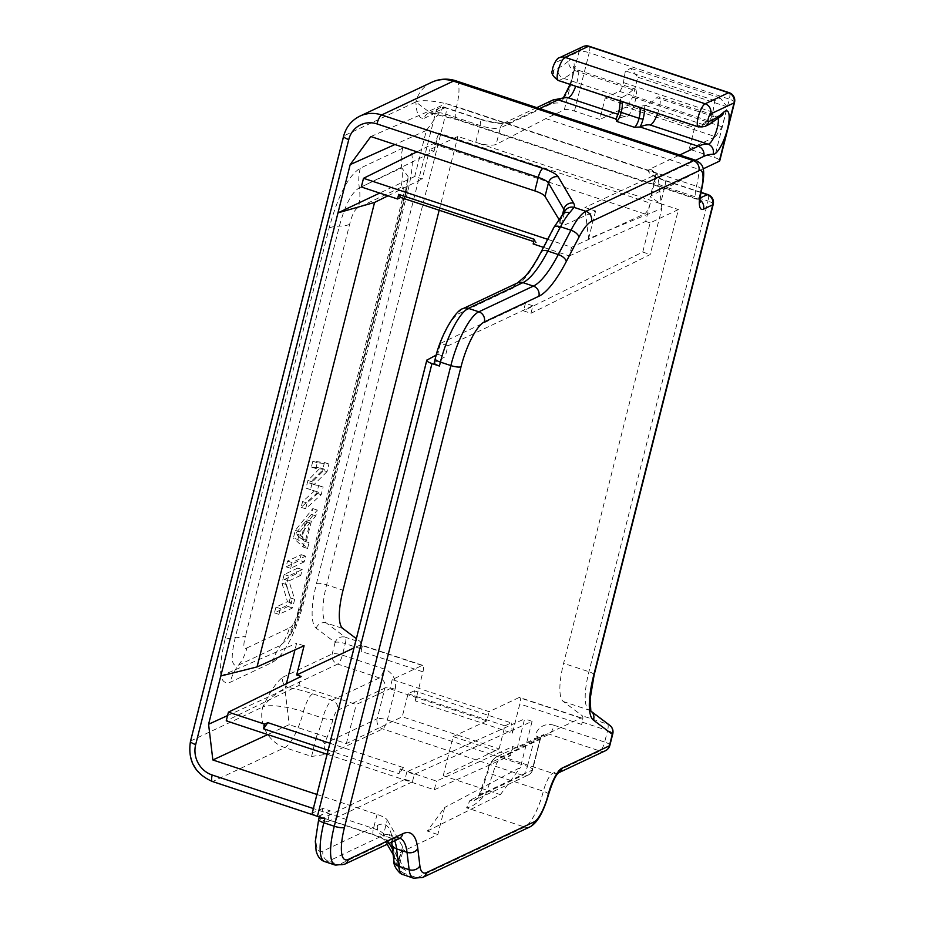 <?xml version="1.0" encoding="UTF-8"?>
<svg xmlns="http://www.w3.org/2000/svg" width="925" height="925" viewBox="0 0 925 925"><rect width="100%" height="100%" fill="white"/><g stroke="black" fill="none" stroke-linecap="round" stroke-linejoin="round"><path stroke-width="0.69" stroke-dasharray="4.62 3.47" d="M263.637 705.255L262.735 706.978L263.706 705.671C272.678 695.658 280.842 689.576 288.207 687.425A8.163 7.597 -115.2 0 1 282.692 677.273C276.725 681.829 270.377 691.16 263.637 705.255L263.706 705.671M431.709 82.279A32.664 30.375 -115.2 0 0 415.834 101.947L415.984 103.172C416.447 113.868 419.164 118.92 424.136 118.319A8.163 7.597 -115.2 0 1 433.524 113.116L430.657 113.116L415.834 101.947L344.042 135.79A8.163 1.989 14.2 0 0 343.58 136.264M224.995 639.591C217.641 671.272 219.375 685.506 230.175 682.28L272.621 662.277C284.507 654.796 294.878 634.862 303.735 602.464L407.89 190.874C415.244 159.192 413.51 144.959 402.71 148.173L360.264 168.177C348.378 175.657 338.007 195.603 329.15 227.989L224.995 639.591A49.002 11.956 -165.8 0 1 235.239 637.753C230.313 658.473 231.412 667.596 238.558 665.11L281.003 645.107L287.594 638.863L300.949 606.777L405.092 195.175L408.064 176.548L401.774 167.818L359.328 187.833C351.685 192.319 345.037 205.096 339.394 226.151L235.239 637.753A49.002 11.956 -165.8 0 0 245.483 635.914C242.951 645.719 243.437 649.72 246.952 647.928A49.002 45.556 64.8 0 1 238.558 665.11A49.002 45.556 64.8 0 0 230.175 682.28M326.999 471.681L314.061 484.55L323.114 487.036L321.172 494.713L305.632 508.808L307.088 503.05L318.963 492.377L310.488 489.614L312.43 481.937L324.791 469.345L315.83 468.501L317.287 462.743L328.942 464.003L326.999 471.681L322.524 470.201L309.586 483.058L318.639 485.556L316.697 493.233L301.157 507.328L302.614 501.57L314.488 490.897L306.013 488.134L307.956 480.457L320.316 467.865L311.355 467.021L312.812 461.251L324.467 462.523L322.524 470.201M297.862 539.518L299.804 531.84L317.287 510.08L315.83 515.838L311.39 521.307L306.522 540.501L309.031 542.709L307.574 548.467L297.862 539.518L293.387 538.038L295.329 530.36L312.812 508.588L311.355 514.346L306.915 519.827L302.059 539.021L304.556 541.229L303.099 546.987L293.387 538.038M304.175 561.903L290.577 568.308L292.034 562.55L305.632 556.145L304.175 561.903L299.7 560.423L286.103 566.828L287.559 561.07L301.157 554.665L299.7 560.423M300.775 575.338L288.912 580.923L294.693 599.331L292.508 607.968L278.922 614.373L280.379 608.615L291.942 603.169L286.449 584.623L288.635 575.986L302.232 569.58L300.775 575.338L296.301 573.858L284.438 579.443L290.23 597.851L288.045 606.488L274.447 612.893L275.904 607.135L287.478 601.678L281.975 583.143L284.16 574.506L297.757 568.1L296.301 573.858M299.989 535.136L305.608 540.084L309.979 522.81L299.989 535.136L295.514 533.656L301.145 538.604L305.516 521.33L295.514 533.656M314.061 484.55L309.586 483.058M328.942 464.003L324.467 462.523M317.287 462.743L312.812 461.251M315.83 468.501L311.355 467.021M324.791 469.345L320.316 467.865M312.43 481.937L307.956 480.457M310.488 489.614L306.013 488.134M318.963 492.377L314.488 490.897M307.088 503.05L302.614 501.57M305.632 508.808L301.157 507.328M321.172 494.713L316.697 493.233M323.114 487.036L318.639 485.556M299.804 531.84L295.329 530.36M307.574 548.467L303.099 546.987M309.031 542.709L304.556 541.229M306.522 540.501L302.059 539.021M311.39 521.307L306.915 519.827M315.83 515.838L311.355 514.346M317.287 510.08L312.812 508.588M305.608 540.084L301.145 538.604M309.979 522.81L305.516 521.33M290.577 568.308L286.103 566.828M305.632 556.145L301.157 554.665M292.034 562.55L287.559 561.07M288.912 580.923L284.438 579.443M302.232 569.58L297.757 568.1M288.635 575.986L284.16 574.506M286.449 584.623L281.975 583.143M291.942 603.169L287.478 601.678M280.379 608.615L275.904 607.135M278.922 614.373L274.447 612.893M292.508 607.968L288.045 606.488M294.693 599.331L290.23 597.851M605.424 750.73A8.163 7.597 64.8 0 1 600.001 751.019A8.163 2.255 108.3 0 0 604.661 742.058L553.994 725.269A8.163 2.255 -71.7 0 1 549.334 734.23L502.009 756.534A16.338 4.498 108.3 0 0 492.69 774.456L485.845 793.904C478.896 802.253 472.467 806.889 466.593 807.826L470.016 800.229A8.163 7.597 -115.2 0 0 479.404 795.014A8.163 2.96 24.8 0 1 479.439 794.066A8.163 2.96 24.8 0 1 485.845 793.904M609.864 745.342A8.163 1.989 14.2 0 0 604.661 742.058L607.575 730.542L582.241 722.147A8.163 2.255 108.3 0 0 582.276 715.777L563.371 701.566A49.002 13.505 108.3 0 1 563.591 663.341L678.418 209.547L650.136 222.879L642.759 252.062L523.515 310.846L530.973 313.309L532.869 305.782L447.966 345.811L445.191 356.772L434.299 362.484M406.873 771.82L404.965 779.347L412.423 781.822L414.319 774.294L406.873 771.82L524.637 718.875L517.248 748.048L580.877 718.054A8.163 2.255 108.3 0 1 581.513 717.985A8.163 2.255 108.3 0 1 581.652 724.448L582.241 722.147M580.877 718.054L519.029 697.554A8.163 2.255 -71.7 0 1 519.665 697.485A8.163 2.255 -71.7 0 1 519.815 703.948L512.427 733.132L415.556 701.023L422.945 671.851A8.163 2.255 108.3 0 0 422.794 665.376A8.163 2.255 108.3 0 0 422.158 665.445L360.322 644.956L353.998 647.928M360.322 644.956A8.163 2.255 -71.7 0 1 360.947 644.875A8.163 2.255 -71.7 0 1 361.097 651.35L361.675 649.049A8.163 2.255 -71.7 0 0 361.71 642.678L356.345 638.643M612.778 733.837A8.163 1.989 14.2 0 0 607.575 730.542A8.163 2.255 108.3 0 0 607.609 724.171L582.276 715.777M609.76 725.304A8.163 7.816 -53.1 0 0 607.609 724.171L588.705 709.961L563.371 701.566M713.221 204.344A8.163 1.989 14.2 0 0 708.03 201.049A8.163 2.255 108.3 0 0 707.879 194.585M657.663 113.428A14.696 4.058 108.3 0 0 658.889 96.905A14.696 4.058 108.3 0 0 656.773 97.726A167.009 46.042 -71.7 0 1 645.558 105.496L638.215 106.595L619.854 100.478L620.27 98.27L621.716 97.599A167.009 46.042 108.3 0 0 632.92 89.829A14.696 4.058 -71.7 0 1 635.036 89.008A14.696 4.058 -71.7 0 1 634.411 103.773A14.696 4.058 -71.7 0 1 626.052 116.966A167.009 46.042 108.3 0 0 616.27 119.094L615.83 119.441M539.622 108.56L509.744 122.643A24.501 5.978 -165.8 0 1 479.231 119.082L444.96 107.728A8.163 2.255 -71.7 0 1 445.584 107.647A8.163 2.255 -71.7 0 1 445.734 114.122L326.629 584.808A49.002 13.505 108.3 0 0 326.421 623.034L345.314 637.244L361.71 642.678M700.132 198.019L698.005 199.014L458.072 119.498A49.002 11.956 -165.8 0 0 433.524 113.116L444.96 107.728A8.163 7.597 -115.2 0 0 435.559 112.931A8.163 1.989 -165.8 0 1 445.734 114.122L480.017 125.476L475.739 142.369L457.852 136.449L429.57 149.781L434.045 151.261L361.317 186.977M424.136 118.319L435.559 112.931L316.466 583.617A57.165 15.76 108.3 0 0 316.211 628.214L335.116 642.424A8.163 7.816 126.9 0 1 345.314 637.244A8.163 2.255 108.3 0 1 345.279 643.615L361.675 649.049M311.598 756.453L315.957 737.595A8.163 2.96 24.7 0 1 324.421 743.654A8.163 7.597 -115.2 0 0 329.924 753.794L311.598 756.453L284.773 747.562A32.664 30.375 64.8 0 1 262.735 706.978A32.664 7.967 -165.8 0 1 303.423 711.718A32.664 9.007 -71.7 0 1 284.773 747.562L212.981 781.405A32.664 30.375 64.8 0 1 190.943 740.821L344.042 135.79A32.664 30.375 64.8 0 1 359.917 116.122M437.826 834.535L427.315 831.055L444.671 807.479L437.826 834.535L400.386 852.503L397.438 864.147L399.484 864.031A49.002 11.956 14.2 0 0 399.716 863.418A49.002 11.956 14.2 0 0 399.091 860.377L392.454 849.034M564.551 211.721A49.002 11.956 -165.8 0 1 564.458 212.322A49.002 11.956 -165.8 0 1 564.227 212.947L561.151 217.19L558.48 227.723L595.596 211.039L584.877 207.489L588.601 238.638L661.861 208.46L650.206 254.525L530.973 313.309M595.596 211.039L588.601 238.638M316.917 794.459L377.053 814.393C382.661 816.289 386.049 818.163 387.24 819.978L383.678 834.026A16.338 3.989 14.2 0 0 373.492 828.465L313.355 808.531M400.386 852.503L403.219 849.67L402.572 846.595L387.24 819.978M427.315 831.055L500.379 794.656L443.214 775.705L499.107 748.88L402.236 716.771L346.343 743.596L289.19 724.657L267.73 734.577M558.781 219.098L561.278 225.052L558.48 227.723M562.423 214.311A8.163 6.544 -139.1 0 0 561.151 217.19A40.839 11.262 108.3 0 0 553.613 228.822L540.952 253.138A89.829 24.767 -71.7 0 1 513.548 287.848L459.008 313.563A40.839 11.262 108.3 0 0 435.687 358.357L434.738 362.149M402.178 874.298L405.416 873.813L417.256 877.744L524.706 827.089A32.664 9.007 108.3 0 0 543.357 791.245A16.338 4.498 -71.7 0 1 552.688 773.323L600.001 751.019L549.334 734.23A8.163 7.597 -115.2 0 0 539.934 739.433A8.163 1.989 14.2 0 0 540.397 738.971A8.163 1.989 14.2 0 0 535.205 735.687L527.435 766.397A8.163 1.989 -165.8 0 1 532.627 769.681A8.163 1.989 -165.8 0 1 532.164 770.143A8.163 7.597 64.8 0 1 522.764 775.358L382.684 728.923A8.163 7.597 64.8 0 1 377.169 718.783A8.163 1.989 -165.8 0 1 387.344 719.962L527.435 766.397A8.163 2.255 108.3 0 1 522.764 775.358L470.016 800.229M400.328 873.385A8.163 7.828 123.2 0 1 397.438 864.147A40.839 11.262 108.3 0 1 394.547 857.429L392.443 840.073A89.829 24.767 -71.7 0 0 377.55 825.308L323.01 851.023A40.839 11.262 108.3 0 1 319.125 819.041A8.163 1.989 -165.8 0 0 318.663 819.504M661.861 208.46L657.71 173.796L584.877 207.489M657.71 173.796L446.093 103.658L426.402 130.413L414.735 176.49L422.193 178.953L429.57 149.781M370.844 136.542L446.093 103.658M412.423 781.822L327.508 821.839L330.283 810.89L319.587 815.665M414.319 774.294L532.083 721.35L520.428 767.415L444.671 807.479M436.23 355.084L437.745 354.298L440.52 343.337L447.966 345.811M440.52 343.337L525.423 303.319L532.869 305.782M404.965 779.347L320.062 819.377L327.508 821.839M320.062 819.377L322.837 808.415L330.283 810.89M437.745 354.298L445.191 356.772M525.423 303.319L523.515 310.846M322.837 808.415L312.211 813.063M439.178 210.241L457.852 136.449M590.855 711.094L591.225 711.36A8.163 7.816 -53.1 0 0 588.705 709.961A49.002 13.505 -71.7 0 1 588.924 671.735L708.03 201.049L664.809 186.734L660.531 203.627L678.418 209.547M589.086 46.25A8.163 2.255 -71.7 0 1 589.237 52.725A8.163 1.989 14.2 0 0 579.062 51.534L564.296 109.89L545.808 118.597L496.158 144.439C491.88 145.884 485.07 145.19 475.739 142.369L660.531 203.627L650.194 196.817L651.154 195.811L703.116 168.882M545.808 118.597L700.792 169.969M533.748 241.575L536.327 242.431L533.158 243.934M543.495 247.357L569.372 255.936L571.569 247.252L547.669 239.332M434.045 151.261L438.658 133.015L650.287 203.153L645.662 221.399L569.372 255.936M645.662 221.399L650.136 222.879M534.326 239.321L536.327 242.431M403.439 767.611L399.103 773.705L400.271 769.103L403.439 767.611L329.878 743.226M519.029 697.554L489.117 711.66L392.246 679.551L422.158 665.445M400.271 769.103L436.484 781.105L512.774 746.567L517.248 748.048M328.121 750.187L399.103 773.705M327.092 754.257L434.288 789.788L436.484 781.105M512.774 746.567L510.484 755.621L453.111 736.601L443.214 775.705M434.288 789.788L510.484 755.621M650.287 203.153C648.679 208.934 646.795 212.507 644.621 213.883L571.569 247.252M532.083 721.35L524.637 718.875M500.379 794.656L520.428 767.415M453.111 736.601L486.793 720.876L489.117 711.66M499.107 748.88L504.934 725.847L511.19 722.899L414.319 690.79L415.556 701.023M512.427 733.132L511.19 722.899M392.246 679.551L389.922 688.767L356.241 704.492L298.868 685.483L226.232 720.829M486.793 720.876L389.922 688.767M414.319 690.79L408.064 693.738L402.236 716.771M346.343 743.596L356.241 704.492M387.991 195.811L422.193 178.953M642.759 252.062L650.206 254.525M416.932 151.827L433.154 143.791C435.236 142.381 437.074 138.796 438.658 133.015M298.868 685.483L301.157 676.429M286.403 683.679L284.958 689.368L289.19 724.657M304.071 645.777L296.613 643.303L294.959 649.87M227.562 715.592L284.958 689.368M220.798 676.002L296.613 643.303M414.735 176.49L379.724 193.071M426.402 130.413L394.929 144.531M504.934 725.847L408.064 693.738M638.215 106.606A14.754 4.07 -71.7 0 1 638.805 106.641L699.335 126.818A12.245 3.376 -71.7 0 1 698.387 126.922M734.519 102.432A8.163 1.989 14.2 0 0 729.316 99.148A8.163 2.255 108.3 0 0 729.166 92.685M559.625 57.651A8.163 7.597 -115.2 0 0 555.671 62.553L579.062 51.534A8.163 7.597 64.8 0 1 583.028 46.62M564.296 109.89A8.163 1.989 -165.8 0 1 574.471 111.069L599.805 119.464L605.239 97.969L694.663 127.604L689.218 149.11L714.551 157.504A8.163 1.989 -165.8 0 1 719.754 160.788M689.218 149.11L715.511 136.715L626.086 107.08L599.805 119.464M715.511 136.715L722.159 126.818L727.212 106.849L720.217 97.981L714.794 100.536L712.863 112.214A6.533 1.804 -71.7 0 1 708.804 120.944L694.663 127.604M605.239 97.969L619.38 91.309A6.533 1.804 108.3 0 0 623.438 82.579L625.369 70.901L630.792 68.346L637.799 77.214L632.746 97.183L626.086 107.08M722.159 126.818L632.746 97.183M727.212 106.849L637.799 77.214M720.217 97.981L630.792 68.346M714.794 100.536L625.369 70.901M319.125 819.041L320.085 815.249C318.767 816.07 320.351 817.284 324.848 818.868M190.481 741.283A8.163 1.989 14.2 0 1 190.943 740.821L262.735 706.978M282.692 677.273L332.202 653.94A8.163 1.989 -165.8 0 1 342.366 655.131L384.095 668.96A16.338 15.182 -115.2 0 1 395.114 689.252L387.344 719.962A8.163 2.255 -71.7 0 1 382.684 728.923L329.924 753.794M335.116 642.424L332.202 653.94A8.163 7.597 64.8 0 0 337.706 664.092L288.207 687.425A49.002 11.956 14.2 0 1 312.743 693.808L332.121 700.225A8.163 7.597 64.8 0 1 337.625 710.377L384.939 688.061A8.163 7.597 -115.2 0 0 379.435 677.921L337.706 664.092A8.163 2.255 -71.7 0 0 342.366 655.131L345.279 643.615A8.163 1.989 -165.8 0 0 335.116 642.424M272.621 662.277A49.002 45.556 64.8 0 1 281.003 645.095M303.735 602.464A49.002 11.956 14.2 0 0 300.949 605.262A49.002 11.956 14.2 0 0 300.949 606.777A49.002 11.956 14.2 0 1 300.949 608.292L405.092 196.69A49.002 11.956 14.2 0 0 405.092 195.175A49.002 11.956 14.2 0 1 405.092 193.672L408.064 176.548C407.717 183.3 407.89 184.491 405.092 196.69A49.002 11.956 14.2 0 1 402.306 199.488C404.838 189.683 404.341 185.671 400.837 187.463A49.002 45.556 -115.2 0 0 401.774 167.818A49.002 45.556 -115.2 0 1 402.71 148.173M407.89 190.874A49.002 11.956 14.2 0 0 405.092 193.66L300.949 605.262C296.902 619.241 293.953 627.728 292.092 630.734L287.594 638.863C292.057 633.07 296.046 624.572 299.538 613.391L300.949 608.292A49.002 11.956 14.2 0 1 298.151 611.09L402.306 199.488M360.264 168.177A49.002 45.556 -115.2 0 0 359.328 187.833A49.002 45.556 -115.2 0 1 358.403 207.477C354.98 208.946 352.055 214.565 349.638 224.312L245.483 635.914M329.15 227.989A49.002 11.956 -165.8 0 1 339.394 226.151A49.002 11.956 -165.8 0 0 349.638 224.312M246.952 647.928L289.386 627.925A49.002 45.556 64.8 0 1 281.003 645.107M289.386 627.925C292.809 626.456 295.734 620.837 298.151 611.09M400.837 187.463L358.403 207.477M455.909 80.822A32.664 9.007 -71.7 0 1 456.511 106.699A32.664 7.967 14.2 0 0 415.834 101.947M701.647 189.509A8.163 1.989 14.2 0 0 696.456 186.226L456.511 106.699A16.338 4.498 108.3 0 0 456.811 119.637A16.338 4.498 108.3 0 0 458.072 119.498M700.028 200.031A8.163 7.597 -115.2 0 0 698.005 199.014A16.338 4.498 -71.7 0 1 696.756 199.164A16.338 4.498 -71.7 0 1 696.456 186.226A32.664 9.007 108.3 0 0 695.854 160.349M344.366 864.332A8.163 7.597 64.8 0 1 338.943 864.621L393.495 838.906A81.666 22.512 -71.7 0 1 399.75 838.166A81.666 22.512 -71.7 0 1 399.97 838.247M398.918 838.617A8.163 7.597 64.8 0 1 393.495 838.906L383.054 835.448A8.163 7.597 64.8 0 1 377.55 825.308M413.498 878.183A49.002 13.505 108.3 0 0 417.256 877.744A8.163 7.597 64.8 0 0 422.679 877.455M530.141 826.8A8.163 7.597 64.8 0 1 524.706 827.089L466.593 807.826M548.56 794.529A8.163 1.989 14.2 0 0 543.357 791.245L492.69 774.456A8.163 1.989 14.2 0 1 487.487 771.196M558.11 773.034L558.399 772.895A8.163 7.597 64.8 0 1 552.688 773.323L502.009 756.534A8.163 7.597 64.8 0 0 492.62 761.737L539.934 739.433L532.164 770.143L479.404 795.014A40.816 11.273 -71.7 0 0 487.961 770.698A8.163 1.989 14.2 0 0 487.487 771.173C488.782 764.721 491.811 759.934 496.586 756.823L543.9 734.519L540.397 738.971L532.627 769.681A8.163 8.163 0 0 1 528.198 775.069L474.19 800.449C476.259 799.096 478.005 796.968 479.439 794.066L487.487 771.173M581.652 724.448L519.815 703.948M422.945 671.851L361.097 651.35M553.994 725.269A16.338 15.182 -115.2 0 0 535.205 735.687M594.128 675.019A8.163 1.989 14.2 0 0 588.924 671.735L563.591 663.341M700.953 192.573L664.034 180.329A8.163 2.255 -71.7 0 1 664.659 180.259A8.163 2.255 -71.7 0 1 664.809 186.734A16.338 3.989 -165.8 0 1 654.414 180.155A16.338 3.989 -165.8 0 1 655.339 179.23L651.154 195.811M664.034 180.329A24.501 5.978 -165.8 0 1 649.836 169.078L679.713 154.995M316.466 583.617A8.163 1.989 -165.8 0 1 326.629 584.808L343.025 590.243M316.211 628.214A8.163 7.816 126.9 0 1 326.421 623.034L342.805 628.468M315.957 737.595A32.664 9.007 108.3 0 0 322.79 718.147A16.338 4.498 -71.7 0 1 332.121 700.225L379.435 677.921A8.163 2.255 108.3 0 0 384.095 668.96M395.114 689.252A8.163 1.989 14.2 0 0 384.939 688.061L377.169 718.783L324.421 743.654A40.827 11.262 108.3 0 0 332.965 719.338A8.163 2.255 -71.7 0 1 337.625 710.377M312.743 693.808A16.338 4.498 108.3 0 0 303.423 711.718L322.79 718.147A8.163 1.989 14.2 0 0 332.965 719.338M399.484 864.031A8.163 7.909 26.9 0 0 405.416 873.813A57.165 13.944 14.2 0 0 404.953 869.558L389.552 843.207A24.501 5.978 14.2 0 0 374.267 834.859L212.981 781.405A8.163 2.255 -71.7 0 1 212.357 781.486M377.053 814.393L373.492 828.465A8.163 2.255 -71.7 0 0 373.642 834.94L315.09 815.526M562.631 214.08L560.596 222.093M389.078 843.253L383.678 834.026A8.163 7.701 -30.3 0 0 384.442 839.646L384.823 840.178C383.274 839.426 385.806 839.472 373.642 834.94A8.163 2.255 -71.7 0 0 374.267 834.859M402.572 846.595L399.091 860.377A8.163 7.701 -30.3 0 0 399.854 865.997L393.113 854.48M561.244 225.029L564.828 211.351A8.163 7.909 -153.1 0 0 564.227 212.947M553.821 227.527A8.163 3.966 -152.5 0 0 553.613 228.822M541.16 251.843A8.163 3.966 -152.5 0 0 540.952 253.138M335.185 865.072A49.002 13.505 108.3 0 0 338.943 864.621L328.514 861.163A8.163 7.597 64.8 0 1 323.01 851.023M324.756 861.614A49.002 13.505 108.3 0 0 328.514 861.163L383.054 835.448A81.666 22.512 -71.7 0 1 389.321 834.708A81.666 22.512 -71.7 0 1 394.64 840.628M404.953 869.558A8.163 7.701 -30.3 0 1 399.854 865.997L399.716 863.418L403.196 849.67M389.552 843.207A8.163 7.701 -30.3 0 1 384.442 839.646L387.101 844.19M427.281 359.686L312.627 812.774M564.042 97.9A22.871 6.302 -71.7 0 1 558.064 103.022A158.846 43.799 108.3 0 0 548.756 105.034L500.356 127.858L496.158 144.439M509.744 122.643A8.163 7.597 -115.2 0 0 500.356 127.858A16.338 3.989 -165.8 0 1 480.017 125.476A8.163 2.255 -71.7 0 0 479.867 119.013L445.584 107.647A8.163 8.163 0 0 0 439.537 108.017L428.102 113.405L430.657 113.139L456.811 119.637L696.756 199.164L699.369 200.864M433.154 143.791L644.621 213.883M649.836 169.078A8.163 7.597 64.8 0 1 655.339 179.23L695.588 160.256M626.052 116.966L618.131 114.342M644.112 106.178A18.014 4.972 -71.7 0 1 644.517 109.069M621.773 101.53A14.754 4.07 108.3 0 0 620.929 100.721L638.805 106.641A14.754 4.07 -71.7 0 1 639.649 107.462M616.223 119.117A11.435 3.157 108.3 0 0 619.299 110.907A18.014 4.972 108.3 0 0 620.27 98.27M620.305 101.045L620.085 100.108L620.929 100.721A14.754 4.07 108.3 0 0 620.328 100.675M558.307 80.498A12.245 3.376 108.3 0 0 559.243 80.382L563.591 78.336A167.009 46.042 108.3 0 0 574.807 70.566A8.163 7.076 48.3 0 1 568.748 60.796A22.871 6.302 -71.7 0 1 572.459 77.642A22.871 6.302 -71.7 0 1 564.308 97.483M619.854 100.478L559.243 80.382A8.163 7.597 64.8 0 1 553.728 70.231L558.087 68.184A158.846 43.799 108.3 0 0 568.748 60.796M718.309 118.654A14.696 4.058 108.3 0 0 717.002 116.168A14.696 4.058 108.3 0 0 714.886 116.989A167.009 46.042 -71.7 0 1 703.682 124.759L699.335 126.818A8.163 7.597 -115.2 0 0 704.781 126.517M574.471 111.069L589.237 52.725L729.316 99.148L714.551 157.504M555.671 62.553A4.082 1.122 108.3 0 0 553.347 67.039A4.082 1.122 108.3 0 0 553.728 70.231M563.637 97.287L562.909 98.073L566.181 97.345A8.163 7.828 -85.3 0 0 558.064 103.022M632.92 89.829L574.807 70.566A14.696 4.058 -71.7 0 1 576.923 69.745A14.696 4.058 -71.7 0 1 575.697 86.256M721.72 115.787A8.163 7.076 -131.7 0 1 714.886 116.989L656.773 97.726M645.558 105.496L703.682 124.759A8.163 7.597 -115.2 0 0 709.105 124.47M621.716 97.599L563.591 78.336A8.163 7.597 64.8 0 1 558.087 68.184M619.38 91.309L708.804 120.944M712.863 112.214L623.438 82.579M552.722 100.12A8.163 7.597 -115.2 0 0 548.756 105.034M479.231 119.082A8.163 2.255 -71.7 0 1 479.867 119.013C492.909 122.551 501.142 123.834 504.553 122.852L536.801 107.624M462.974 308.649A8.163 7.597 -115.2 0 0 459.008 313.563M517.514 282.934A8.163 7.597 -115.2 0 0 513.548 287.848M391.784 843.519A8.163 6.776 173.1 0 1 392.443 840.073M393.888 860.886A8.163 6.776 173.1 0 1 394.547 857.429M492.62 761.737A8.163 2.255 108.3 0 0 487.961 770.698M400.074 838.223L389.032 834.57L391.587 842.074M701 192.308L664.659 180.259C652.576 175.762 655.016 175.762 653.478 175.022C654.021 174.686 654.333 176.398 654.414 180.155L650.206 196.805M581.513 717.985L519.665 697.485M422.794 665.376L360.947 644.875M570.089 84.395L572.691 74.994L573.35 66.554L576.923 69.745L635.036 89.008M721.766 115.752L717.002 116.168L658.889 96.905M319.622 815.677L319.287 817.018"/><path stroke-width="1.39" d="M700.132 198.019L707.255 194.655A8.163 7.597 -115.2 0 1 712.759 204.807L703.509 209.166A24.501 6.752 -71.7 0 1 701.185 189.972A24.501 6.752 108.3 0 0 698.861 170.79L591.399 221.445A40.839 11.262 108.3 0 0 578.946 237.216L566.297 261.532A89.829 24.767 -71.7 0 1 538.882 296.243L484.342 321.958A40.839 11.262 108.3 0 0 461.032 366.762L344.458 827.436A40.839 11.262 108.3 0 0 348.343 859.418L402.884 833.702A89.829 24.767 -71.7 0 1 417.776 848.468L419.881 865.823A40.839 11.262 108.3 0 0 426.656 872.541L534.107 821.874A24.501 6.752 108.3 0 0 548.086 795.003A24.501 6.752 -71.7 0 1 562.076 768.12L609.39 745.816A8.163 7.597 64.8 0 1 605.424 750.73A8.163 8.163 0 0 0 609.864 745.342L612.778 733.837A8.163 8.163 0 0 0 609.76 725.304L591.225 711.36A8.163 7.816 -53.1 0 1 593.399 720.089A57.165 15.76 -71.7 0 1 593.653 675.493L712.759 204.807A8.163 1.989 14.2 0 0 713.221 204.344A8.163 8.163 0 0 0 707.879 194.585A8.163 2.255 108.3 0 0 707.255 194.655L700.953 192.573M612.778 733.837A8.163 1.989 14.2 0 1 612.304 734.3L609.39 745.816A8.163 1.989 14.2 0 0 609.864 745.342M593.399 720.089L612.304 734.3A8.163 7.816 -53.1 0 0 609.76 725.304M616.223 119.117L616.536 121.36L634.423 127.292L640.123 126.991A167.009 46.042 -71.7 0 1 649.905 124.875A14.696 4.058 108.3 0 0 657.663 113.428M394.929 144.531L350.193 164.604L208.576 724.263L227.562 715.592M350.193 164.604L370.844 136.542L534.823 190.897C540.431 192.793 543.831 194.632 545.033 196.389L558.781 219.098M267.73 734.577L212.854 759.968L316.917 794.459M212.854 759.968L208.576 724.263M315.09 815.526L212.357 781.486C194.793 773.751 187.509 760.35 190.481 741.283L343.58 136.264C346.1 126.991 351.546 120.285 359.917 116.122A32.664 30.375 64.8 0 1 381.62 114.966L542.906 168.419A24.501 5.978 -165.8 0 1 558.191 176.756L573.592 203.107A57.165 13.944 -165.8 0 1 574.055 207.373L569.557 212.808A8.163 6.544 -139.1 0 0 562.481 214.242M394.64 840.628A81.666 22.512 -71.7 0 1 396.594 848.872L398.698 866.228A49.002 13.505 108.3 0 0 402.178 874.298L413.498 878.183L422.679 877.455L530.141 826.8C537.356 822.845 543.495 812.092 548.56 794.529C552.237 782.643 555.543 775.404 558.492 772.814L558.11 773.034M402.178 874.298A8.163 7.828 123.2 0 1 400.421 873.454L402.999 874.715M426.772 360.172L436.23 355.084M356.345 638.643L342.805 628.468A49.002 13.505 -71.7 0 1 343.025 590.243L439.178 210.241M547.669 239.332L363.513 178.294L361.317 186.977L397.542 198.979L400.71 197.488L533.748 241.575M400.71 197.488L398.71 194.377L534.326 239.321L533.158 243.934L543.495 247.357M264.654 724.148L267.822 722.656L263.486 728.761L264.654 724.148L228.429 712.146L226.232 720.829L327.092 754.257M397.542 198.979L398.71 194.377M329.878 743.226L267.822 722.656M353.998 647.928L296.682 674.949L301.157 676.429L228.429 712.146M263.486 728.761L328.121 750.187M296.682 674.949L304.071 645.777L257.046 666.913L220.798 676.002M379.724 193.071L337.983 212.854L374.579 202.425L257.046 666.913M374.579 202.425L387.991 195.811M363.513 178.294L416.932 151.827M294.959 649.87L286.403 683.679M583.028 46.62L559.648 57.639A8.163 7.597 -115.2 0 1 565.071 57.35L588.45 46.319A8.163 2.255 -71.7 0 1 589.086 46.25A8.163 8.163 0 0 0 583.028 46.62A8.163 7.597 64.8 0 1 588.45 46.319L728.542 92.754A8.163 7.597 64.8 0 1 734.057 102.906A8.163 1.989 14.2 0 0 734.519 102.432A8.163 8.163 0 0 0 729.166 92.685A8.163 2.255 108.3 0 0 728.542 92.754L705.162 103.785L565.071 57.35A12.245 3.376 108.3 0 0 558.48 69.294A12.245 3.376 108.3 0 0 558.307 80.498L698.387 126.922A12.245 3.376 -71.7 0 1 698.572 115.729A12.245 3.376 -71.7 0 1 705.162 103.785A8.163 7.597 64.8 0 1 710.666 113.925L734.057 102.906L727.443 129.003A22.871 6.302 108.3 0 0 723.732 112.168A158.846 43.799 -71.7 0 1 713.071 119.556L708.723 121.603A4.082 1.122 -71.7 0 1 708.33 118.412A4.082 1.122 -71.7 0 1 710.666 113.925M703.116 168.882L719.292 161.251L727.443 129.003A22.871 6.302 108.3 0 1 713.048 154.383A158.846 43.799 -71.7 0 0 703.752 156.406L695.588 160.256M734.519 102.432L719.754 160.788A8.163 1.989 -165.8 0 1 719.292 161.251M569.557 212.808A49.002 13.505 108.3 0 0 560.515 226.775L570.945 230.233L558.295 254.548A81.666 22.512 -71.7 0 1 533.378 286.103L478.826 311.806L468.397 308.349A49.002 13.505 108.3 0 0 440.427 362.114L439.433 366.034C434.935 364.438 433.374 363.143 434.738 362.149M484.342 321.958A8.163 7.597 -115.2 0 0 478.826 311.806A49.002 13.505 108.3 0 0 450.857 365.572L440.427 362.114A8.163 1.989 -165.8 0 1 435.224 358.831L434.299 362.484M439.433 366.034L431.975 363.571C427.489 361.964 425.916 360.669 427.281 359.686M461.032 366.762A8.163 1.989 -165.8 0 1 450.857 365.572L334.283 826.245L323.854 822.788L324.848 818.868L317.402 816.393C312.904 814.809 311.309 813.607 312.627 812.774M190.481 741.283A8.163 1.989 14.2 0 0 195.684 744.567L348.771 139.548A24.501 22.778 64.8 0 1 376.961 123.915L538.246 177.38L534.823 190.897M343.58 136.264A8.163 1.989 14.2 0 0 348.771 139.548M701.185 189.972A8.163 1.989 14.2 0 0 701.647 189.509C706.423 166.384 702.191 163.933 695.854 160.349A32.664 9.007 108.3 0 0 693.345 160.638L453.412 81.123L381.62 114.966A8.163 2.255 108.3 0 0 376.961 123.915M695.854 160.349L455.909 80.822A32.664 9.007 -71.7 0 0 453.412 81.123A32.664 30.375 -115.2 0 0 431.709 82.279L359.917 116.122M698.861 170.79A8.163 7.597 -115.2 0 0 693.345 160.638L585.895 211.293A49.002 13.505 108.3 0 0 570.945 230.233A8.163 3.966 -152.5 0 1 578.946 237.216M348.343 859.418A8.163 7.597 64.8 0 1 344.366 864.332L400.074 838.223M402.884 833.702A8.163 7.597 64.8 0 1 398.918 838.617M399.97 838.247A81.666 22.512 -71.7 0 1 407.023 852.33L409.139 869.685A49.002 13.505 108.3 0 0 413.498 878.183M417.776 848.468A8.163 6.776 173.1 0 1 407.023 852.33L396.594 848.872A8.163 6.776 173.1 0 1 391.784 843.519L391.587 842.074M419.881 865.823A8.163 6.776 173.1 0 1 409.139 869.685L398.698 866.228A8.163 6.776 173.1 0 1 393.888 860.886C393.541 864.771 395.727 868.957 400.421 873.454M426.656 872.541A8.163 7.597 64.8 0 1 422.679 877.455M534.107 821.874A8.163 7.597 64.8 0 1 530.141 826.8M562.076 768.12A8.163 7.597 64.8 0 1 558.423 772.872L605.424 750.73M593.653 675.493A8.163 1.989 14.2 0 0 594.128 675.019L713.221 204.344M679.713 154.995L698.236 146.266L640.123 126.991M616.073 119.024L558.157 99.831L539.622 108.56M703.509 209.166A8.163 7.597 -115.2 0 0 700.028 200.031M212.357 781.486A8.163 2.255 -71.7 0 1 212.207 775.011A24.501 22.778 64.8 0 1 195.684 744.567M313.355 808.531L212.207 775.011M558.191 176.756A8.163 7.701 149.7 0 0 548.433 182.942L563.834 209.293L562.631 214.08M542.906 168.419A8.163 2.255 108.3 0 0 538.246 177.38A16.338 3.989 -165.8 0 1 548.433 182.942L545.033 196.389M392.454 849.034L389.078 843.253M573.592 203.107A8.163 7.701 149.7 0 0 563.834 209.293A49.002 11.956 -165.8 0 1 564.551 211.721M564.828 211.351L564.874 211.258A8.163 7.909 -153.1 0 1 574.055 207.373L585.895 211.293A8.163 7.597 -115.2 0 1 591.399 221.445M541.16 251.843A8.163 3.966 -152.5 0 1 547.854 251.091L560.515 226.775A8.163 3.966 -152.5 0 0 553.821 227.527L541.16 251.843C535.644 262.365 530.395 270.458 525.435 276.124L517.514 282.934L462.974 308.649C456.407 309.413 440.601 334.364 435.224 358.831M462.974 308.649A8.163 7.597 -115.2 0 1 468.397 308.349L522.937 282.634A81.666 22.512 -71.7 0 0 547.854 251.091L558.295 254.548A8.163 3.966 -152.5 0 1 566.297 261.532M538.882 296.243A8.163 7.597 -115.2 0 0 533.378 286.103L522.937 282.634A8.163 7.597 -115.2 0 0 517.514 282.934M344.458 827.436A8.163 1.989 -165.8 0 1 334.283 826.245A49.002 13.505 108.3 0 0 335.185 865.072L344.366 864.332M319.287 817.018L318.663 819.504A8.163 1.989 -165.8 0 0 323.854 822.788A49.002 13.505 108.3 0 0 324.756 861.614L335.185 865.072M713.048 154.383A8.163 7.828 94.7 0 0 708.018 144.138A167.009 46.042 -71.7 0 0 698.236 146.266A8.163 7.597 64.8 0 1 703.752 156.406M718.309 118.654A14.696 4.058 108.3 0 1 715.094 134.507A14.696 4.058 108.3 0 1 708.018 144.138L649.905 124.875M618.131 114.342L567.938 97.703A167.009 46.042 108.3 0 0 558.157 99.831A8.163 7.597 -115.2 0 0 552.722 100.12L536.801 107.624M644.517 109.069A18.014 4.972 -71.7 0 1 643.153 118.805A11.435 3.157 -71.7 0 1 640.065 127.026M639.649 107.462A14.754 4.07 -71.7 0 1 639.082 118.331A3.272 0.798 14.2 0 0 643.153 118.805M616.536 121.36A8.163 2.255 108.3 0 0 621.195 112.399L639.082 118.331A8.163 2.255 -71.7 0 1 634.423 127.292M621.773 101.53A14.754 4.07 108.3 0 1 621.195 112.399A3.272 0.798 -165.8 0 1 619.114 111.093L620.305 101.045M704.781 126.517A8.163 7.597 -115.2 0 0 708.723 121.603M575.697 86.256A14.696 4.058 -71.7 0 1 567.938 97.703A8.163 7.828 -85.3 0 0 566.181 97.345L552.722 100.12M721.754 115.764L721.72 115.787A8.163 7.076 -131.7 0 0 723.732 112.168M721.72 115.787L709.105 124.47A8.163 7.597 -115.2 0 0 713.071 119.556M317.402 816.393L431.975 363.571M455.909 80.822A32.664 32.664 0 0 0 431.709 82.279M590.855 711.094L590.115 699.057L594.128 675.019M707.879 194.585L701 192.308M699.369 200.864L700.19 202.182C700.294 200.332 699.046 201.638 701.647 189.509M564.874 211.258L553.821 227.527M318.663 819.504L315.309 841.334L316.13 850.919C317.714 856.816 320.593 860.377 324.756 861.614M615.83 119.441L619.114 111.093M709.105 124.47L704.757 126.517L698.387 126.922M589.086 46.25L729.166 92.685M563.637 97.287L570.089 84.395M559.648 57.639C556.885 57.327 552.294 66.692 552.364 70.462C550.884 73.156 552.861 76.498 558.307 80.498M426.749 360.415L312.176 813.202M391.784 843.519L393.888 860.886M393.113 854.48L387.101 844.19"/></g></svg>
